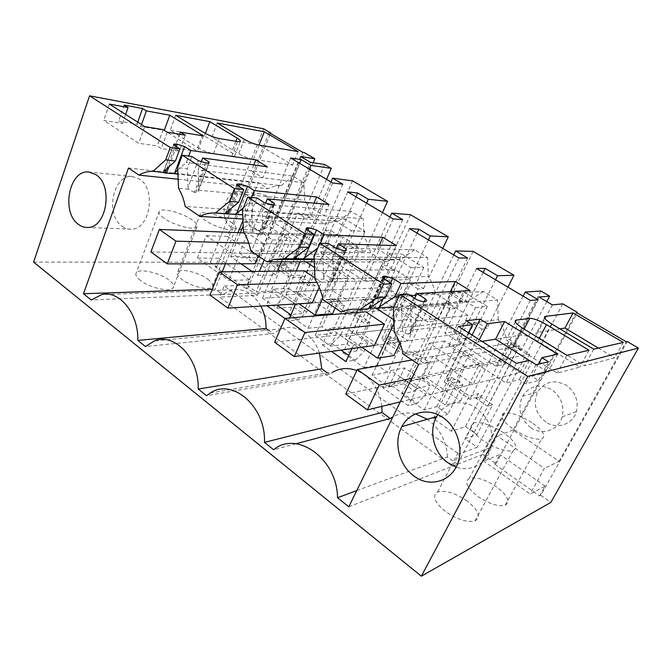 <?xml version="1.0" encoding="UTF-8"?>
<svg xmlns="http://www.w3.org/2000/svg" width="672" height="672" viewBox="0 0 672 672"><rect width="100%" height="100%" fill="white"/><g stroke="black" fill="none" stroke-linecap="round" stroke-linejoin="round"><path stroke-width="0.5" stroke-dasharray="3.36 2.52" d="M326.584 179.34L310.212 217.644L303.736 213.578L297.562 213.125L276.184 263.726L282.442 263.718L270.799 291.127L256.141 291.724L310.43 162.313M324.584 164.464L303.736 213.578M310.212 217.644L304.072 217.224L297.562 213.125M309.338 169.092L269.623 263.642L289.976 277.427L304.466 277.124L301.61 275.209L299.712 279.586L305.852 279.434L293.798 307.129L276.814 308.238L262.517 298.158L279.678 297.31L291.48 269.783L282.442 263.718M304.072 217.224L284.332 263.626L269.623 263.642M262.517 298.158L276.31 265.541L287.12 265.499L285.264 269.842L276.184 263.726M287.12 265.499L284.332 263.626M270.799 291.127L279.678 297.31M424.276 409.996L475.574 307.532L451.374 292.564L401.688 394.103L424.276 409.996L436.792 406.627L447.863 414.33L462.907 384.838L451.618 377.261L446.334 378.42L473.71 323.996L478.817 323.366L486.94 328.465L481.891 329.146L456.59 379.075L444.217 381.872L469.904 399.26L481.858 396.01L478.271 393.607L475.835 398.303L480.908 396.917L465.494 426.602L451.273 431.206L433.314 418.538L447.863 414.33M465.494 426.602L476.969 434.582L465.091 438.707L477.246 447.25L458.909 454.096L452.55 466.276L219.568 297.116L224.078 286.037L458.909 454.096M300.552 156.492L247.044 285.323L224.078 286.037M247.044 285.323L256.141 291.724M293.798 307.129L302.963 313.505L315.193 285.692L305.852 279.434M288.658 314.588L308.07 328.247L351.372 230.698L330.683 217.896L288.658 314.588L302.963 313.505M308.07 328.247L322.157 326.861L331.682 333.488L344.442 305.332L334.74 298.813L328.742 299.158L351.893 247.321L357.781 247.472L364.745 251.84L358.898 251.731L337.52 299.275L323.434 300.082L345.366 314.933L359.167 313.782L356.101 311.724L354.043 316.21L359.898 315.697L346.844 344.039L330.607 346.156L315.227 335.311L331.682 333.488M346.844 344.039L356.698 350.893L369.936 322.442L359.898 315.697M343.048 352.85L363.964 367.567L411.02 267.599L388.676 253.772L343.048 352.85L356.698 350.893M363.964 367.567L377.336 365.257L387.593 372.389L401.428 343.577L390.978 336.563L385.308 337.277L410.441 284.172L415.976 283.962L423.486 288.674L418.001 288.935L394.775 337.646L381.461 339.377L405.157 355.421L418.127 353.304L414.817 351.078L412.583 355.664L418.085 354.749L403.922 383.754L388.592 387.022L371.994 375.32L387.593 372.389M403.922 383.754L414.532 391.138L428.912 362.015L418.085 354.749M401.688 394.103L414.532 391.138M291.48 269.783L285.264 269.842M351.372 230.698L364.988 231.403L344.568 218.87L337.562 234.797L330.851 230.58L324.82 230.278L304.466 277.124M352.565 180.835L330.851 230.58M382.486 212.57L364.745 251.84M364.988 231.403L357.781 247.472M330.977 181.952L289.976 277.427M342.812 184.229L316.898 243.97L276.738 218.182L266.07 217.493L306.566 243.667L316.898 243.97M332.674 182.96L306.566 243.667M290.606 157.962L266.07 217.493M299.569 163.288L276.738 218.182M313.16 162.725L257.368 295.394L219.568 297.116M257.368 295.394L247.716 288.582L304.29 152.586M247.716 288.582L246.128 288.641L249.766 279.888L228.833 280.384L197.4 258.098L206.228 235.679L238.123 257.62L228.833 280.384M269.136 132.653L227.48 236.435L258.955 257.771L238.123 257.62M258.955 257.771L302.753 152.334M265.801 195.602C278.956 202.868 273.521 230.857 259.199 230.278L252.428 228.295C239.081 220.508 245.498 191.932 260.35 193.78L265.801 195.602M227.48 236.435L206.228 235.679M246.128 288.641L215.275 266.851L218.736 258.224L197.4 258.098M215.275 266.851L216.896 266.843L270.505 133.451M33.6 262.105L210.37 262.24L216.896 266.843M210.37 262.24L263.617 128.789M173.662 144.917L163.825 171.452M177.752 170.066L186.287 162.448L188.698 156.072M253.848 164.959L251.513 170.789L186.287 162.448M201.239 161.776L198.08 170.041L303.979 182.75L292.992 176.098L251.513 170.789L262.844 177.82L267.313 166.799M208.639 163.128L198.87 188.504L198.08 170.041M205.691 162.918L194.384 192.385L198.047 191.68L198.87 188.504M194.384 192.385L188.53 189.26L188.034 187.463L198.274 160.591M188.034 187.463L187.228 168.739L177.652 167.588M191.856 156.509L187.228 168.739M236.939 185.212L226.044 212.612M243.407 207.808L249.278 203.011L251.53 197.442M314 203.12L311.842 208.194L249.278 203.011M265.583 203.104L262.214 211.336L363.266 218.677L351.372 211.47L311.842 208.194L324.164 215.83L329.07 204.49M273.697 204.8L263.021 230.656L262.214 211.336M271.454 204.683L258.913 235.116L262.004 234.57L263.021 230.656M258.913 235.116L253.084 232.042L252.605 230.185L263.962 202.423M252.605 230.185L251.782 210.571L242.558 209.908M256.914 197.929L251.782 210.571M306.524 229.522L294.412 257.838M317.797 248.052L320.317 243.306M379.319 245.078L377.563 248.934L336.571 247.976M335.462 247.951L318.469 247.556M343.888 250.673L329.91 282.122L324.148 279.132L323.686 277.208L336.344 248.514L332.707 256.721L427.56 257.628L414.649 249.808L377.563 248.934L391.02 257.284L396.421 245.591M345.232 250.698L333.539 276.99L332.707 256.721M329.91 282.122L332.304 281.753L333.539 276.99M323.686 277.208L322.846 256.628L314.11 256.544M328.566 243.558L322.846 256.628M383.426 278.494L369.877 307.768M369.398 308.179L368.575 308.255L368.794 308.717M383.132 298.864L390.516 283.004M450.316 291.698L449.442 293.496L416.01 295.462M410.575 295.781L398.891 296.47M414.624 298.36L410.575 306.852L497.532 300.023L483.462 291.497L449.442 293.496L464.192 302.644L470.165 290.598M424.208 301.568L411.415 328.163L410.575 306.852M424.049 301.577L408.408 334.093L409.97 333.858C411.121 333.329 411.516 332.111 411.155 330.204L411.415 328.163M408.408 334.093C406.846 334.135 404.956 333.169 402.738 331.212L402.31 329.221L416.497 299.552M402.31 329.221L401.444 307.566L393.364 308.204M407.854 294.05L401.444 307.566M562.792 303.845L482.79 454.415L495.97 463.705L494.735 464.226L539.633 495.936L540.775 495.314L627.194 341.527M540.775 495.314L550.838 502.412M539.633 495.936L545.135 486.125L530.09 494.012L483.748 461.152L497.204 435.901L544.387 468.367L530.09 494.012M576.324 312.53L513.089 430.097L559.087 461.286L544.387 468.367M559.087 461.286L626.228 341.754M545.882 422.066C535.433 413.658 532.72 403.561 537.76 391.776C544.841 381.436 554.299 379.226 566.126 385.157C575.324 391.843 578.743 400.638 576.383 411.524C572.956 424.494 556.878 429.811 545.882 422.066M513.089 430.097L497.204 435.901M494.735 464.226L499.934 454.566L483.748 461.152M495.97 463.705L577.088 312.976M482.79 454.415L452.55 466.276M552.376 304.895L477.246 447.25M538.986 296.999L465.091 438.707M546.798 301.602L521.354 350.045L516.575 350.977L487.628 406.258L492.618 404.779L476.969 434.582M521.354 350.045L512.887 344.736L508.04 345.601L481.858 396.01M540.876 291.026L512.887 344.736M523.076 296.134L469.904 399.26M538.23 299.762L504.496 364.417L453.642 331.766L444.696 332.959L496.171 366.232L504.496 364.417M530.317 300.434L496.171 366.232M476.557 268.481L444.696 332.959M483.151 272.404L453.642 331.766M495.55 279.77L444.217 381.872M507.956 287.146L486.94 328.465M475.574 307.532L487.343 306.474L478.817 323.366M487.343 306.474L463.537 291.866L455.272 308.608L447.46 303.702L442.134 304.122L418.127 353.304M473.096 251.362L447.46 303.702M453.76 254.94L405.157 355.421M467.67 258.048L436.876 321.006L390.02 290.917L380.377 291.379L427.736 321.997L436.876 321.006M458.858 257.964L427.736 321.997M409.483 228.614L380.377 291.379M417.026 233.1L390.02 290.917M428.442 239.887L381.461 339.377M442.764 248.396L423.486 288.674M411.02 267.599L423.805 267.49L401.78 253.982L394.187 270.304L386.954 265.768L381.242 265.793L359.167 313.782M410.516 214.746L386.954 265.768M423.805 267.49L415.976 283.962M389.936 216.997L345.366 314.933M402.746 219.668L374.548 280.98L331.229 253.168L321.014 253.008L364.745 281.274L374.548 280.98M393.204 218.938L364.745 281.274M347.701 191.898L321.014 253.008M356.026 196.846L331.229 253.168M366.568 203.112L323.434 300.082M529.318 360.461L547.932 372.196L531.938 376.328L538.415 380.47L525.815 383.888L519.196 379.613L506.041 383.015L448.82 345.668L463.1 343.409L456.968 339.444L470.929 337.361L478.162 341.981L481.95 341.376M557.634 354.211L547.932 372.196M538.457 364.123L531.938 376.328M548.461 361.78L538.415 380.47M536.063 364.678L525.815 383.888M529.351 360.452L519.196 379.613M516.398 363.317L506.041 383.015M458.422 326.39L448.82 345.668M468.443 332.774L463.1 343.409M466.318 320.72L456.968 339.444M472.08 335.093L470.929 337.361M479.321 339.704L478.162 341.981M513.383 345.61C506.621 341.082 504.638 338.302 507.427 337.285L521.002 335.11C524.975 334.992 530.544 337.033 537.726 341.208L579.768 367.105L557.206 373.111L513.383 345.61L522.505 328.112M589.033 350.255L579.768 367.105M566.857 355.328L557.206 373.111M217.232 123.026L211.814 137.189L238.703 153.678C243.785 156.593 248.699 158.491 253.436 159.398L292.538 165.035L259.325 145.152M257.132 144.682L211.814 137.189M298.108 151.57L292.538 165.035M197.744 147.58C202.994 150.629 208.244 152.653 213.486 153.644L231.781 156.274L234.52 156.122C235.175 155.476 234.158 154.3 231.454 152.603L204.439 135.971L170.218 130.309L197.744 147.58L203.507 132.376M175.728 115.324L170.218 130.309M205.397 133.451L204.439 135.971M137.718 122.144L137.021 124.093L118.616 121.036L122.447 123.505L103.715 120.431L138.726 143.279L157.189 145.933L161.255 148.562L179.315 151.108L174.485 148.016L197.543 151.343L164.27 130.368L140.826 126.521L137.021 124.093M124.186 105.084L118.616 121.036M141.523 124.572L140.826 126.521M203.398 135.912L197.543 151.343M179.6 134.232L174.485 148.016M185.27 135.156L179.315 151.108M167.252 132.224L161.255 148.562M163.145 129.637L157.189 145.933M144.707 126.596L138.726 143.279M109.343 104.076L103.715 120.431M125.622 114.442L122.447 123.505M623.288 342.426L614.662 357.806L584.564 365.828L542.909 340.276C536.441 336.059 534.4 333.488 536.794 332.573L559.91 328.86M593.737 349.18L584.564 365.828M598.441 348.104L614.662 357.806M285.239 234.612L277.225 253.621L292.37 263.71L300.569 244.566L285.239 234.612L247.59 233.058L239.408 253.117L277.225 253.621M276.31 265.541L290.917 275.402L301.61 275.209M451.618 377.261L436.792 406.627M433.314 418.538L451.021 383.519L460.085 381.419L457.708 386.089L446.334 378.42M462.907 384.838L457.708 386.089M451.021 383.519L469.426 395.951L478.271 393.607M451.273 431.206L469.426 395.951M492.618 404.779L480.908 396.917M276.814 308.238L290.917 275.402M315.193 285.692L309.095 285.911L299.712 279.586M337.562 234.797L331.573 234.528L309.095 285.911M330.683 217.896L344.568 218.87M334.74 298.813L322.157 326.861M315.227 335.311L330.17 301.913L340.511 301.283L338.503 305.735L328.742 299.158M344.442 305.332L338.503 305.735M330.17 301.913L345.904 312.539L356.101 311.724M330.607 346.156L345.904 312.539M369.936 322.442L364.14 323.014L354.043 316.21M394.187 270.304L388.525 270.379L364.14 323.014M388.676 253.772L401.78 253.982M390.978 336.563L377.336 365.257M371.994 375.32L388.24 341.124L398 339.814L395.825 344.375L385.308 337.277M401.428 343.577L395.825 344.375M388.24 341.124L405.224 352.598L414.817 351.078M388.592 387.022L405.224 352.598M428.912 362.015L423.478 363.014L412.583 355.664M455.272 308.608L450.005 309.07L423.478 363.014M451.374 292.564L463.537 291.866M331.573 234.528L324.82 230.278M358.898 251.731L351.893 247.321M140.515 280.518C136.408 277.301 135.013 274.705 136.315 272.74C139.23 268.094 159.424 272.681 168.731 279.913C173.09 283.248 174.544 285.944 173.074 287.994C170.167 292.463 149.78 287.885 140.515 280.518M467.2 501.052C455.263 492.929 445.402 489.913 437.598 492.005C431.844 495.76 434.414 502.219 445.309 511.392C457.12 519.574 467.015 522.749 474.986 520.926C481.194 516.961 478.598 510.334 467.2 501.052M496.81 487.057C485.411 479.489 476.221 476.608 469.232 478.422C464.218 481.782 466.964 487.704 477.473 496.196C488.796 503.832 498.036 506.848 505.176 505.235C510.518 501.69 507.73 495.625 496.81 487.057M207.64 279.09C212.125 282.425 213.637 285.054 212.176 286.986C209.404 290.858 191.024 286.44 182.137 279.636C177.878 276.394 176.417 273.848 177.744 271.992C180.524 267.985 198.727 272.395 207.64 279.09M249.766 279.888L218.736 258.224M245.003 193.62C258.342 201.088 252.857 229.916 238.342 229.32L231.487 227.287C217.955 219.274 224.423 189.882 239.476 191.755L245.003 193.62M394.321 332.228L402.738 331.212M418.597 364.451L519.406 345.92L505.957 337.512L403.166 354.01M505.957 337.512C504.529 331.019 501.976 325.088 498.288 319.721L411.155 330.204M348.818 506.797L457.464 464.218L519.406 345.92M356.748 490.602L447.46 456.985L457.464 464.218M295.991 443.772L273.622 449.761M447.46 456.985C446.376 440.857 439.673 428.291 427.35 419.294M415.573 413.944C407.408 412.012 399.857 412.978 392.91 416.842M210.286 393.036L332.884 372.061L329.414 374.371L206.522 395.724M381.83 406.375C379.184 388.786 370.843 376.841 356.79 370.549M327.491 372.985L329.414 374.371M319.46 353.069C313.648 334.387 295.848 323.425 281.459 328.81L273.109 333.589L145.421 346.525M268.254 330.078L273.109 333.589M260.82 306.088C253.453 293.614 243.986 288.204 232.42 289.859L222.508 294.445L91.241 299.981M212.31 289.262L215.2 289.162L222.508 294.445M128.486 168.025L258.292 182.633L243.004 220.416M238.048 232.663L225.456 263.802M222.205 271.841L215.2 289.162M178.147 179.239L268.019 188.714L258.292 182.633M292.992 176.098L281.182 185.665L177.929 174.115M281.182 185.665C276.62 185.531 272.236 186.547 268.019 188.714M437.8 414.649C445.704 402.15 463.117 398.84 476.221 408.022C489.107 418.026 494.096 431.088 491.198 447.199C487.418 463.478 470.828 472.483 456.095 467.04M122.237 226.346C125.051 228.371 128.066 229.312 131.275 229.186C149.923 229.774 156.694 189.302 139.415 179.038L132.468 176.518C112.98 173.88 104.765 215.141 122.237 226.346M198.542 190.201L304.693 200.18L303.979 182.75M188.53 189.26L178.542 188.32M242.945 219.005L324.29 223.902L310.766 215.443L185.22 206.438M310.766 215.443C309.616 209.782 307.591 204.691 304.693 200.18M351.372 211.47L338.554 221.088L242.768 214.763M338.554 221.088L336.412 221.046L324.29 223.902M262.71 232.453L363.997 236.796L363.266 218.677M253.084 232.042L243.474 231.63M314.328 261.887L385.19 261.988L370.532 252.823L250.774 250.824M370.532 252.823C369.306 246.91 367.122 241.567 363.997 236.796M414.649 249.808L400.688 259.459L314.21 258.938M400.688 259.459L391.642 259.988L385.19 261.988M333.245 278.905L428.308 276.511L427.56 257.628M324.148 279.132L315.042 279.359M341.006 311.917L451.307 303.332L435.372 293.37L323.064 299.771M435.372 293.37C434.053 287.179 431.693 281.56 428.308 276.511M483.462 291.497L468.199 301.148L394.027 306.793M468.199 301.148C462.353 300.569 456.716 301.291 451.307 303.332M498.288 319.721L497.532 300.023M545.135 486.125L499.934 454.566M530.813 427.703C520.086 418.967 517.306 408.509 522.463 396.32C529.721 385.636 539.431 383.376 551.569 389.55C561.019 396.505 564.539 405.619 562.12 416.9C558.608 430.324 542.102 435.767 530.813 427.703M487.628 406.258L475.835 398.303M516.575 350.977L508.04 345.601M460.085 381.419L456.59 379.075M464.276 350.927L453.944 371.406L473.071 384.157L483.672 363.527L464.276 350.927L432.785 356.404L422.066 378.101L453.944 371.406M481.891 329.146L473.71 323.996M450.005 309.07L442.134 304.122M398 339.814L394.775 337.646M399.857 309.078L390.39 329.053L408.03 340.805L417.732 320.695L399.857 309.078L365.862 311.825L356.093 332.959L390.39 329.053M418.001 288.935L410.441 284.172M388.525 270.379L381.242 265.793M340.511 301.283L337.52 299.275M340.36 270.421L331.666 289.901L347.987 300.779L356.891 281.165L340.36 270.421L304.332 270.85L295.411 291.438L331.666 289.901M239.408 253.117L254.965 263.76L292.37 263.71M258.233 255.872L263.348 243.558L300.569 244.566M263.348 243.558L247.59 233.058M163.985 218.215C159.709 215.141 158.164 212.814 159.34 211.218C161.952 207.43 182.305 212.864 191.99 219.761C196.526 222.953 198.131 225.372 196.804 227.035C194.2 230.664 173.645 225.238 163.985 218.215M503.681 432.827C491.224 424.906 481.211 421.588 473.651 422.89C468.233 425.779 471.29 431.626 482.824 440.412C495.18 448.392 505.243 451.853 512.996 450.794C518.818 447.728 515.71 441.739 503.681 432.827M531.838 422.596C519.96 415.204 510.644 412.062 503.882 413.162C499.195 415.758 502.387 421.126 513.458 429.274C525.277 436.733 534.66 440 541.59 439.076C546.571 436.33 543.312 430.836 531.838 422.596M230.538 221.894C235.2 225.086 236.863 227.464 235.544 229.018C233.041 232.142 214.528 227.002 205.279 220.5C200.852 217.4 199.248 215.107 200.449 213.612C202.944 210.37 221.273 215.494 230.538 221.894M289.531 317.999L288.296 320.846L298.225 319.998L306.751 311.976L310.531 303.4L295.495 304.324M284.962 318.486L288.296 320.846M266.473 305.399L276.57 304.786L285.079 296.957L288.733 288.464L273.437 289.036L266.473 305.399L266.927 305.718M273.437 289.036L295.033 304.004M460.53 400.982L479.657 363.67L444.78 340.948L426.518 377.782L460.53 400.982L445.46 405.056L464.94 366.685L479.657 363.67M329.885 328.154L322.308 344.921L331.968 343.703L340.511 335.378L344.484 326.668L329.885 328.154L353.732 344.686L351.926 348.575M322.308 344.921L331.472 351.406M390.97 370.49L382.696 387.677L408.257 405.77L417.11 403.519L425.687 394.397L430.172 385.392L404.712 367.945L390.97 370.49L416.825 388.416L408.257 405.77M399.89 343.064L411.348 319.175L393.632 307.633M392.524 306.911L379.294 298.292L362.62 334.194L393.91 355.538M335.143 307.952L348.516 278.25L318.948 258.989L303.668 293.975L332.556 313.69M282.803 258.67L290.522 240.467L263.164 222.65L249.11 256.771L275.873 275.016L277.502 271.177M422.066 378.101L441.983 391.726L473.071 384.157M441.983 391.726L453.004 369.86L483.672 363.527M453.004 369.86L432.785 356.404M356.093 332.959L374.38 345.467L408.03 340.805M374.38 345.467L458.917 333.766L468.073 315.428L417.732 320.695M295.411 291.438L312.253 302.954L347.987 300.779M319.183 287.246L321.401 282.215L356.891 281.165M321.401 282.215L314.992 277.948M252.16 271.48L257.746 275.335L259.392 271.396M264.188 259.904L272.555 239.879L244.835 221.609L243.222 225.599M240.316 232.764L230.656 256.612L241.021 263.777M290.909 314.857L298.225 319.998M276.57 304.786L277.024 305.105M288.733 288.464L310.531 303.4M464.94 366.685L429.358 343.232L410.785 381.1L445.46 405.056M410.785 381.1L426.518 377.782M429.358 343.232L444.78 340.948M344.484 326.668L368.012 342.796L363.896 351.582L355.337 360.125L345.887 361.612M353.732 344.686L368.012 342.796M348.734 355.48L355.337 360.125M331.968 343.703L341.048 350.078M382.696 387.677L391.81 385.745L400.378 376.858L404.712 367.945M416.825 388.416L430.172 385.392M391.81 385.745L417.11 403.519M393.977 323.602L395.304 320.788L411.348 319.175M356.588 312.581L345.769 336.168L361.754 347.214M345.769 336.168L362.62 334.194M375.883 307.986L362.687 299.284L358.134 309.204M362.687 299.284L379.294 298.292M395.304 320.788L393.826 319.813M296.192 270.95L285.919 294.806L298.889 303.769M285.919 294.806L303.668 293.975M301.106 259.543L300.107 261.862M301.384 258.88L318.948 258.989M322.728 298.2L331.405 278.67L314.563 267.565M305.92 261.87L302.392 259.543M331.405 278.67L348.516 278.25M230.656 256.612L249.11 256.771M244.835 221.609L263.164 222.65M272.555 239.879L290.522 240.467M257.746 275.335L275.873 275.016M285.079 296.957L306.751 311.976M340.511 335.378L363.896 351.582M400.378 376.858L425.687 394.397M254.965 263.76L349.558 263.642L357.412 246.12L342.821 236.981L335.126 254.386L349.558 263.642M150.889 251.941L335.126 254.386M248.783 243.155L357.412 246.12M244.247 232.924L342.821 236.981M312.253 302.954L402.318 297.478L410.794 279.552L395.161 269.766L386.87 287.566L402.318 297.478M209.975 295.05L386.87 287.566M316.806 282.358L410.794 279.552M304.332 270.85L395.161 269.766M274.655 342.241L442.327 323.131L458.917 333.766M365.862 311.825L451.282 304.912L442.327 323.131M468.073 315.428L451.282 304.912M400.243 401.89L519.767 372.784L529.696 354.026L511.619 342.703L501.917 361.343L519.767 372.784M345.752 394.111L501.917 361.343M411.768 378.378L529.696 354.026M412.028 360.007L511.619 342.703M166.631 168.924L175.182 145.891M176.392 146.656L168.857 166.925M195.779 192.511L207.085 163.103M227.934 211.05L237.964 185.867M239.098 186.589L230.034 209.32M260.257 235.166L272.79 204.792M295.184 257.258L306.944 229.79M307.986 230.454L297.116 255.814M331.187 282.089L345.139 250.698M369.272 308.188L383.149 278.183M384.023 278.872L370.994 307.02M409.576 333.95L425.2 301.501M515.348 322.073L507.478 337.277M524.135 329.112L521.002 335.11M539.23 338.377L537.726 341.208M244.364 139.322L238.703 153.678M259.14 145.127L253.436 159.398M213.486 153.644L219.307 138.541M235.88 141.28L231.454 152.603M231.781 156.274L237.552 141.557M551.611 323.879L542.909 340.276M544.496 318.041L536.836 332.564M163.12 172.477L173.477 144.514M198.064 191.68L209.118 162.96M225.145 213.612L236.645 184.682M262.021 234.57L274.386 204.641M293.294 258.703L306.071 228.824M332.312 281.761L346.189 250.58M368.567 308.246L382.754 277.57M409.979 333.858L425.586 301.451M515.323 322.022L507.427 337.285M234.52 156.122L240.265 141.49M544.48 317.999L536.794 332.573M238.342 229.328L259.199 230.278M239.476 191.755L260.35 193.78M281.459 328.81L154.358 340.964M232.42 289.859L101.707 294.63M458.858 459.614L491.198 447.199M131.275 229.194L87.755 227.447M132.468 176.518L89.502 172.091M336.412 221.046L242.768 214.88M391.642 259.988L314.236 259.602M522.463 396.32L537.76 391.776M562.12 416.9L576.383 411.524M159.34 211.218L136.315 272.74M196.804 227.035L173.074 287.994M437.598 492.005L473.651 422.89M474.986 520.926L512.996 450.794M469.232 478.422L503.882 413.162M505.176 505.235L541.59 439.076M235.544 229.018L212.176 286.986M200.441 213.612L177.744 271.992"/><path stroke-width="1.01" d="M331.271 168.378L310.909 165.371L301.115 159.583L290.606 157.962L332.674 182.96L342.812 184.229L332.59 178.189L352.565 180.835L387.568 201.314L368.273 199.282L357.697 193.032L347.701 191.898L393.204 218.938L402.746 219.668L391.7 213.133L410.516 214.746L448.291 236.846L430.298 235.956L418.858 229.186L409.483 228.614L458.858 257.964L467.67 258.048L455.683 250.958L473.096 251.362L513.979 275.285L497.582 275.73L485.15 268.388L476.557 268.481L530.317 300.434L538.23 299.762L525.185 292.051L540.876 291.026L549.654 296.159L538.986 296.999L552.376 304.895L562.792 303.845L577.399 312.396L576.324 312.53L626.228 341.754L627.194 341.527L638.4 348.088L527.764 376.421L399.823 294.496L407.854 294.05L416.497 299.552C419.748 300.964 422.268 301.644 424.049 301.577L425.578 301.451C426.796 301.148 426.762 300.317 425.468 298.956L416.926 293.546L470.165 290.598L455.288 281.526L401.024 283.483L392.742 278.242L385.283 276.167L383.351 276.284C382.343 276.587 382.368 277.318 383.426 278.494L391.793 283.819L383.62 284.113L319.872 243.298L328.566 243.558L336.344 248.514L343.888 250.673L346.181 250.58L346.105 248.732L338.386 243.852L396.421 245.591L382.864 237.317L324.03 234.763L316.546 230.026L309.112 227.833L306.466 227.909L306.524 229.522L314.084 234.335L305.273 233.957L247.724 197.098L256.914 197.929L263.962 202.423L271.454 204.683L274.386 204.641L274.31 203.305L267.313 198.878L329.07 204.49L316.655 196.913L254.285 190.63L247.481 186.329L240.106 184.052L236.88 184.069L236.939 185.212L243.785 189.571L234.511 188.639L182.288 155.198L191.856 156.509L198.274 160.591L205.691 162.918L209.126 162.96L209.068 162.019L202.692 157.987L267.313 166.799L255.898 159.835L190.806 150.461L184.598 146.538L177.299 144.203L173.62 144.127L173.662 144.917L179.903 148.898L170.276 147.512L89.552 95.81L263.617 128.789L270.715 132.938L269.136 132.653L302.753 152.334L304.29 152.586L314.824 158.752L300.552 156.492L310.43 162.313L324.584 164.464L331.271 168.378L326.584 179.34M504.63 321.544L557.634 354.211L541.892 357.68L548.461 361.78L536.063 364.678L529.351 360.452L516.398 363.317L458.422 326.39L472.534 324.643L466.318 320.72L480.127 319.141L487.444 323.711L504.63 321.544L495.575 339.192L529.318 360.461M522.505 328.112C515.659 323.644 513.601 320.964 516.331 320.074L529.729 318.385C533.66 318.394 539.255 320.468 546.512 324.618L589.033 350.255L566.857 355.328L522.505 328.112M217.232 123.026L244.364 139.322C249.472 142.204 254.402 144.136 259.14 145.127L298.108 151.57L264.365 131.762L217.232 123.026M203.507 132.376C208.799 135.4 214.066 137.458 219.307 138.541L237.552 141.557L240.265 141.49C240.904 140.91 239.862 139.776 237.124 138.088L209.874 121.657L175.728 115.324L203.507 132.376M142.565 108.503L124.186 105.084L128.05 107.52L109.343 104.076L144.707 126.596L163.145 129.637L167.252 132.224L185.27 135.156L180.39 132.107L203.398 135.912L169.814 115.214L146.412 110.905L142.565 108.503L137.718 122.144M623.288 342.426L593.737 349.18L551.611 323.879C545.068 319.712 542.968 317.234 545.311 316.428L573.056 312.942L623.288 342.426M310.909 165.371L309.338 169.092M387.568 201.314L382.486 212.57M332.59 178.189L330.977 181.952M301.115 159.583L299.569 163.288M314.824 158.752L313.16 162.725M270.505 133.451L270.715 132.938M89.552 95.81L33.6 262.105L421.369 576.19L550.838 502.412L638.4 348.088M527.764 376.421L421.369 576.19M399.823 294.496L393.364 308.204L394.321 332.228C398.546 338.806 401.495 346.063 403.166 354.01L418.597 364.451L348.818 506.797L337.529 497.734L356.748 490.602M170.276 147.512L165.724 159.818L153.065 171.335C148.159 171.234 143.455 172.486 138.953 175.106L128.486 168.025L83.471 293.748L91.241 299.981L101.707 294.63C119.372 289.951 138.659 313.589 137.827 340.41L145.421 346.525L154.358 340.964C174.409 332.254 199.366 358.52 198.198 389.021L206.522 395.724L210.286 393.036C232.453 377.656 266.137 406.778 264.466 442.386L273.622 449.761C296.596 430.038 337.302 458.749 337.529 497.734M413.608 475.759C398.84 465.083 393.338 441.722 401.873 426.619C409.458 411.785 428.702 407.249 443.159 417.724C455.767 426.258 462.748 444.662 458.858 459.614C454.222 480.858 429.962 488.888 413.608 475.759M78.582 224.473C81.446 226.59 84.504 227.581 87.755 227.447C106.663 228.052 113.518 185.438 95.911 174.653L88.847 172.024C69.09 169.344 60.833 212.663 78.582 224.473M179.903 148.898L175.367 161.053L165.724 159.818M168.857 166.925L166.53 173.166L163.094 172.586L163.825 171.452L175.367 161.053M166.53 173.166L173.326 173.594L174.804 172.696L184.598 146.538M174.804 172.696L177.752 170.066M190.806 150.461L188.698 156.072M255.898 159.835L253.848 164.959M202.692 157.987L201.239 161.776M209.068 162.019L208.639 163.128M182.288 155.198L177.652 167.588L178.542 188.32C181.709 193.662 183.935 199.702 185.22 206.438L199.962 216.418L242.945 219.005M234.511 188.639L229.463 201.365L215.494 212.965L213.158 212.932C208.572 213.058 204.179 214.225 199.962 216.418M243.785 189.571L238.762 202.138L229.463 201.365M230.034 209.32L228.194 213.956L225.137 213.679L226.044 212.612L238.762 202.138M228.194 213.956L235.074 214.259L236.645 213.326L247.481 186.329M236.645 213.326L243.407 207.808M254.285 190.63L251.53 197.442M316.655 196.913L314 203.12M267.313 198.878L265.583 203.104M274.31 203.305L273.697 204.8M247.724 197.098L242.558 209.908L243.474 231.63C246.952 237.334 249.379 243.726 250.774 250.824L267.002 261.811L314.328 261.887M305.273 233.957L299.645 247.111L284.164 258.762L274.134 259.409L267.002 261.811M314.084 234.335L308.482 247.321L299.645 247.111M284.164 258.762L293.496 258.821L308.482 247.321M297.116 255.814L295.865 258.728L293.588 258.712M295.865 258.728L302.828 258.871L304.508 257.914L316.546 230.026M304.508 257.914L317.797 248.052M324.03 234.763L320.317 243.306M336.571 247.976L335.462 247.951M382.864 237.317L379.319 245.078M338.386 243.852L336.336 248.506M346.105 248.732L345.232 250.698M319.872 243.298L314.11 256.544L315.042 279.359C318.872 285.466 321.544 292.27 323.064 299.771L341.006 311.917C347.088 309.49 353.438 308.641 360.058 309.38L377.303 297.738L383.62 284.113M391.793 283.819L385.526 297.251L377.303 297.738M360.058 309.38L368.794 308.717L385.526 297.251M369.398 308.179L377.513 308.053L379.31 307.062L383.132 298.864M390.516 283.004L392.742 278.242M379.31 307.062L394.817 296.705L401.024 283.483M416.01 295.462L410.575 295.781M398.891 296.47L394.817 296.705M455.288 281.526L450.316 291.698M416.926 293.546L414.624 298.36M425.468 298.956L424.208 301.568M577.088 312.976L577.399 312.396M549.654 296.159L546.798 301.602M525.185 292.051L523.076 296.134M485.15 268.388L483.151 272.404M497.582 275.73L495.55 279.77M513.979 275.285L507.956 287.146M455.683 250.958L453.76 254.94M418.858 229.186L417.026 233.1M430.298 235.956L428.442 239.887M448.291 236.846L442.764 248.396M391.7 213.133L389.936 216.997M357.697 193.032L356.026 196.846M368.273 199.282L366.568 203.112M541.892 357.68L538.457 364.123M472.534 324.643L468.443 332.774M480.127 319.141L472.08 335.093M487.444 323.711L479.321 339.704M481.95 341.376L495.575 339.192M264.365 131.762L259.073 145.009L257.132 144.682M209.874 121.657L205.397 133.451M146.412 110.905L141.523 124.572M169.814 115.214L164.279 130.351M180.39 132.107L179.6 134.232M128.05 107.52L125.622 114.442M559.91 328.86L564.942 328.054L598.441 348.104M573.056 312.942L564.942 328.054M392.91 416.842L390.323 418.496L295.991 443.772M427.35 419.294L415.573 413.944M264.466 442.386L382.066 412.516L390.323 418.496M382.066 412.516L381.83 406.375M356.79 370.549C348.34 367.458 340.376 367.962 332.884 372.061M198.198 389.021L321.787 368.852L327.491 372.985M321.787 368.852L319.46 353.069M137.827 340.41L266.053 328.482L268.254 330.078M266.053 328.482C266.146 320.376 264.398 312.917 260.82 306.088M83.471 293.748L212.31 289.262M243.004 220.416L238.048 232.663M225.456 263.802L222.205 271.841M138.953 175.106L178.147 179.239M177.929 174.115L173.326 173.594M163.178 172.46L153.065 171.335M456.095 467.04L447.812 462.697C433.658 452.794 428.392 430.87 436.607 416.632L437.8 414.649M242.768 214.763L235.074 214.259M225.271 213.612L215.494 212.965M314.21 258.938L302.828 258.871M394.027 306.793L377.513 308.053M167.244 263.869L175.955 241.172L159.365 229.429L150.889 251.941L167.244 263.869L254.965 263.76L258.233 255.872M295.033 304.004L295.495 304.324L289.531 317.999M266.927 305.718L284.962 318.486M351.926 348.575L345.887 361.612L331.472 351.406M361.754 347.214L377.588 358.159L393.91 355.538L399.89 343.064M393.632 307.633L392.524 306.911M298.889 303.769L315.235 315.067L332.556 313.69L335.143 307.952M277.502 271.177L282.803 258.67M294.269 356.555L374.38 345.467L384.401 324.173L365.862 311.825L285.012 318.368L274.655 342.241L294.269 356.555L304.945 332.48L285.012 318.368M227.85 308.095L237.476 284.718L219.324 271.874L209.975 295.05L227.85 308.095L312.253 302.954L319.183 287.246M314.992 277.948L304.332 270.85L219.324 271.874M259.392 271.396L264.188 259.904M243.222 225.599L240.316 232.764M241.021 263.777L252.16 271.48M277.024 305.105L290.909 314.857M341.048 350.078L348.734 355.48M377.588 358.159L393.977 323.602M358.134 309.204L356.588 312.581M393.826 319.813L375.883 307.986M302.392 259.543L301.384 258.88L301.106 259.543M300.107 261.862L296.192 270.95M314.563 267.565L305.92 261.87M315.235 315.067L322.728 298.2M175.955 241.172L248.783 243.155M159.365 229.429L244.247 232.924M237.476 284.718L316.806 282.358M304.945 332.48L384.401 324.173M345.752 394.111L367.374 409.895L379.268 385.09L357.277 369.516L345.752 394.111M367.374 409.895L400.243 401.89M379.268 385.09L411.768 378.378M357.277 369.516L412.028 360.007M165.11 173.006L166.631 168.924M175.182 145.891L175.888 143.993M177.299 144.203L176.392 146.656M226.817 213.864L227.934 211.05M237.964 185.867L238.736 183.91M240.106 184.052L239.098 186.589M294.563 258.72L295.184 257.258M306.944 229.79L307.81 227.766M309.112 227.833L307.986 230.454M383.149 278.183L384.073 276.192M385.283 276.167L384.023 278.872M370.994 307.02L370.499 308.095M516.39 320.065L515.348 322.073M529.729 318.385L524.135 329.112M546.512 324.618L539.23 338.377M237.124 138.088L235.88 141.28M545.353 316.428L544.496 318.041M236.645 184.682L236.888 184.061M306.071 228.824L306.466 227.917M382.754 277.57L383.342 276.284M516.331 320.074L515.323 322.022M545.311 316.428L544.48 317.999M401.873 426.619L436.607 416.632M89.502 172.091L88.847 172.024M242.768 214.88L230.269 214.057M225.49 213.738L213.158 212.932M314.236 259.602L274.134 259.409"/></g></svg>
